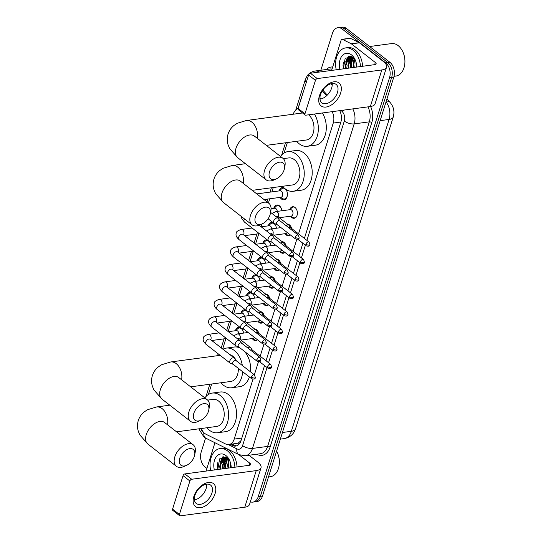<?xml version="1.0" encoding="UTF-8"?>
<svg xmlns="http://www.w3.org/2000/svg" width="543" height="543" viewBox="0 0 543 543"><rect width="100%" height="100%" fill="white"/><g stroke="black" fill="none" stroke-linecap="round" stroke-linejoin="round"><path stroke-width="0.81" d="M254.748 329.065A5.824 3.944 82.4 0 1 256.663 329.811A5.824 3.944 82.4 0 1 258.801 333.375M257.504 339.803A5.824 3.944 82.4 0 1 255.855 340.631A5.824 3.944 82.4 0 1 253.5 339.904A5.824 3.944 82.4 0 1 252.285 338.54M260.226 311.587A5.824 3.944 82.4 0 1 262.14 312.334A5.824 3.944 82.4 0 1 264.278 315.897M262.982 322.325A5.824 3.944 82.4 0 1 261.332 323.153A5.824 3.944 82.4 0 1 258.977 322.433A5.824 3.944 82.4 0 1 257.762 321.062M265.703 294.109A5.824 3.944 82.4 0 1 267.618 294.856A5.824 3.944 82.4 0 1 269.756 298.419M268.459 304.847A5.824 3.944 82.4 0 1 266.81 305.675A5.824 3.944 82.4 0 1 264.455 304.956A5.824 3.944 82.4 0 1 263.24 303.585M271.181 276.631A5.824 3.944 82.4 0 1 273.095 277.378A5.824 3.944 82.4 0 1 275.233 280.941M273.937 287.369A5.824 3.944 82.4 0 1 272.287 288.197A5.824 3.944 82.4 0 1 269.932 287.478A5.824 3.944 82.4 0 1 268.717 286.107M276.659 259.154A5.824 3.944 82.4 0 1 278.573 259.9A5.824 3.944 82.4 0 1 280.711 263.464M279.414 269.891A5.824 3.944 82.4 0 1 277.758 270.719A5.824 3.944 82.4 0 1 275.41 270A5.824 3.944 82.4 0 1 274.195 268.629M282.136 241.676A5.824 3.944 82.4 0 1 284.05 242.422A5.824 3.944 82.4 0 1 286.188 245.986M284.892 252.414A5.824 3.944 82.4 0 1 283.236 253.242A5.824 3.944 82.4 0 1 280.88 252.522A5.824 3.944 82.4 0 1 279.672 251.151M287.614 224.198A5.824 3.944 82.4 0 1 289.528 224.945A5.824 3.944 82.4 0 1 291.666 228.508M290.369 234.936A5.824 3.944 82.4 0 1 288.713 235.764A5.824 3.944 82.4 0 1 286.358 235.044A5.824 3.944 82.4 0 1 285.15 233.673M289.752 209.707A5.824 3.944 82.4 0 1 292.643 206.747A5.824 3.944 82.4 0 1 294.998 207.467A5.824 3.944 82.4 0 1 297.381 213.732A5.824 3.944 82.4 0 1 294.191 218.286A5.824 3.944 82.4 0 1 291.835 217.567A5.824 3.944 82.4 0 1 290.627 216.195M241.255 328.291A6.197 4.195 82.4 0 1 243.542 333.103M246.732 310.813A6.197 4.195 82.4 0 1 249.02 315.626M252.21 293.335A6.197 4.195 82.4 0 1 254.497 298.148M257.687 275.858A6.197 4.195 82.4 0 1 259.975 280.67M263.158 258.38A6.197 4.195 82.4 0 1 265.452 263.192M268.636 240.902A6.197 4.195 82.4 0 1 270.93 245.714M274.113 223.424A6.197 4.195 82.4 0 1 276.407 228.236M273.747 208.376A6.197 4.195 82.4 0 1 276.882 205.01A6.197 4.195 82.4 0 1 279.387 205.783A6.197 4.195 82.4 0 1 281.885 210.759M285.869 189.337A6.197 4.195 82.4 0 1 287.295 195.792A6.197 4.195 82.4 0 1 284.009 199.81A6.197 4.195 82.4 0 1 281.505 199.043A6.197 4.195 82.4 0 1 280.093 197.394M201.27 428.508A10.921 7.392 -97.6 0 0 205.96 434.217L225.623 443.998A10.921 7.392 -97.6 0 0 228.807 444.574L238.18 443.163L240.99 440.597M303.143 92.432A10.921 7.392 -97.6 0 0 302.668 93.701L298.175 108.023M321.13 98.941L319.922 97.604M298.528 233.857L333.246 123.057A10.921 7.392 -97.6 0 0 332.126 111.668M228.807 444.574A10.921 7.392 -97.6 0 0 234.209 439.09L252.97 379.218M254.348 374.833L258.448 361.74M260.185 356.194L263.925 344.262M265.663 338.717L269.403 326.784M271.14 321.246L274.88 309.306M276.618 303.768L280.358 291.829M282.095 286.29L285.835 274.358M287.573 268.812L291.313 256.88M293.05 251.334L296.79 239.402M287.356 142.544L284.077 153.011M273.258 187.532L271.894 191.883M269.735 198.779L268.418 202.973M261.814 224.049L261 226.655M258.78 233.734L255.522 244.133M253.303 251.212L250.045 261.611M247.825 268.69L244.567 279.088M242.348 286.168L239.09 296.566M236.87 303.646L233.612 314.044M231.393 321.123L228.135 331.522M225.915 338.601L222.657 349M211.689 384.01L208.41 394.476M279.224 190.898A6.197 4.195 82.4 0 1 282.36 187.532A6.197 4.195 82.4 0 1 283.908 187.742M268.269 225.854A6.197 4.195 82.4 0 1 271.405 222.487A6.197 4.195 82.4 0 1 273.638 223.064M262.792 243.332A6.197 4.195 82.4 0 1 265.927 239.965A6.197 4.195 82.4 0 1 268.161 240.542M257.314 260.81A6.197 4.195 82.4 0 1 260.457 257.443A6.197 4.195 82.4 0 1 262.683 258.02M251.837 278.287A6.197 4.195 82.4 0 1 254.979 274.921A6.197 4.195 82.4 0 1 257.206 275.498M246.359 295.765A6.197 4.195 82.4 0 1 249.502 292.399A6.197 4.195 82.4 0 1 251.728 292.976M240.882 313.243A6.197 4.195 82.4 0 1 244.024 309.877A6.197 4.195 82.4 0 1 246.257 310.447M235.404 330.721A6.197 4.195 82.4 0 1 238.547 327.354A6.197 4.195 82.4 0 1 240.78 327.924M320.838 70.244L332.452 33.204A10.921 7.392 82.4 0 1 337.855 27.72A10.921 7.392 82.4 0 1 342.266 29.078L385.666 62.879A10.921 7.392 82.4 0 1 389.548 77.676L258.258 496.635L260.382 496.35A10.921 7.392 82.4 0 1 254.979 501.834A10.921 7.392 82.4 0 0 260.382 496.35L391.673 77.391L260.382 496.35L262.507 496.064A10.921 7.392 82.4 0 1 257.104 501.549L252.855 502.119A10.921 7.392 82.4 0 1 250.343 501.834M385.666 62.879L387.79 62.594A10.921 7.392 82.4 0 1 391.673 77.391A10.921 7.392 82.4 0 0 387.79 62.594L344.391 28.793L387.79 62.594L389.915 62.309A10.921 7.392 82.4 0 1 393.797 77.106L262.507 496.064M337.855 27.72L339.972 27.435A10.921 7.392 82.4 0 1 344.391 28.793A10.921 7.392 82.4 0 0 339.972 27.435L342.097 27.15A10.921 7.392 82.4 0 1 346.515 28.508L389.915 62.309M222.657 462.432A14.559 9.855 82.4 0 1 223.478 458.007A14.559 9.855 82.4 0 0 222.657 462.432M223.628 457.573A14.559 9.855 82.4 0 1 223.967 456.697A14.559 9.855 82.4 0 0 223.628 457.573M348.219 61.773A14.559 9.855 82.4 0 1 349.034 57.348A14.559 9.855 82.4 0 0 348.219 61.773M349.183 56.913A14.559 9.855 82.4 0 1 349.522 56.038A14.559 9.855 82.4 0 0 349.183 56.913M206.903 468.412L205.044 466.96A10.921 7.392 82.4 0 1 201.154 452.163L205.573 438.058M258.258 496.635A10.921 7.392 82.4 0 1 252.855 502.119M326.642 95.697L322.277 90.864M304.392 238.425L340.848 122.114A10.921 7.392 -97.6 0 0 339.687 110.65M230.191 444.384L232.452 445.511A10.921 7.392 -97.6 0 0 235.635 446.088A10.921 7.392 -97.6 0 0 241.038 440.604L264.543 365.588M266.056 360.769L270.02 348.111M271.534 343.291L275.498 330.633M277.011 325.814L280.975 313.155M282.482 308.336L286.453 295.677M287.96 290.858L291.93 278.199M293.437 273.38L297.408 260.721M298.915 255.902L302.885 243.244M236.68 445.83A10.921 7.392 82.4 0 1 234.576 445.226L232.316 444.099M319.406 95.839A14.559 8.817 -52.1 0 1 333.979 81.796A14.559 8.817 -52.1 0 1 340.644 92.996A14.559 8.817 -52.1 0 1 326.071 107.039A14.559 8.817 -52.1 0 1 319.406 95.839M337.468 92.459A11.647 7.059 127.9 0 0 336.124 84.409A11.647 7.059 127.9 0 0 327.592 85.332A11.647 7.059 127.9 0 0 320.472 94.733A11.647 7.059 127.9 0 0 321.816 102.783A11.647 7.059 127.9 0 0 330.348 101.86A11.647 7.059 127.9 0 0 337.468 92.459M332.18 83.493A11.647 7.059 -52.1 0 1 331.664 87.946A11.647 7.059 -52.1 0 1 319.963 99.179M331.739 70.4A1.819 1.229 -97.6 0 1 331.841 69.735L341.085 40.236A1.819 1.229 -97.6 0 1 341.988 39.32L349.95 38.254A1.819 1.229 82.4 0 1 350.479 38.349L359.195 42.68A1.819 1.229 82.4 0 1 359.398 42.809L383.283 61.413A14.559 6.082 -162.6 0 1 386.555 67.189A14.559 6.082 -162.6 0 1 381.797 69.952L317.275 78.592A1.819 1.1 127.9 0 0 315.456 80.35L308.6 75.015A1.819 1.1 -52.1 0 1 310.426 73.257L374.948 64.617A3.638 1.52 17.4 0 0 376.136 63.925A3.638 1.52 17.4 0 0 375.315 62.479L351.436 43.881A1.819 1.229 -97.6 0 0 351.226 43.745L342.518 39.415A1.819 1.229 -97.6 0 0 341.988 39.32M386.555 67.189L375.084 103.788A14.559 6.082 -162.6 0 1 370.326 106.55L305.811 115.191A1.819 1.1 127.9 0 1 305.186 115.048A1.819 1.1 127.9 0 1 304.976 113.792L315.456 80.35M305.186 115.048L298.331 109.713A1.819 1.1 -52.1 0 1 298.127 108.457L308.6 75.015M369.647 46.522L391.537 43.589A16.378 11.084 82.4 0 1 398.162 45.626A16.378 11.084 82.4 0 1 402.96 52.094A16.378 11.084 82.4 0 1 404.671 64.848A16.378 11.084 82.4 0 1 395.888 76.054L394.021 76.305M351.355 59.479A16.378 11.084 82.4 0 1 351.857 56.866M350.513 64.217A17.471 11.824 82.4 0 1 350.608 59.282M336.232 69.803A18.197 12.319 82.4 0 1 345.626 47.906A18.197 12.319 82.4 0 1 352.984 50.166A18.197 12.319 82.4 0 1 360.457 66.558M345.626 47.906L347.751 47.621A18.197 12.319 82.4 0 1 355.108 49.881A18.197 12.319 82.4 0 1 362.581 66.273M355.529 60.64L353.004 57.422L345.185 58.196L343.332 68.852M339.932 69.307A12.74 8.62 82.4 0 1 341.995 55.949A12.74 8.62 82.4 0 1 351.504 54.897A12.74 8.62 82.4 0 1 355.237 59.927A12.74 8.62 82.4 0 1 356.751 67.054M350.859 57.219A14.559 9.855 82.4 0 1 351.151 56.363L348.789 57.551L345.877 65.493L346.305 68.452M351.145 56.357L348.124 57.639L345.212 65.588L345.647 68.54M352.02 56.757L351.443 57.191L348.531 65.14L348.959 68.099M351.742 56.615L350.785 57.28L347.866 65.228L348.301 68.187M353.296 57.667L351.185 64.787L351.62 67.739M352.957 57.388L350.52 64.875L350.954 67.827M354.749 59.323L353.839 64.427L354.274 67.386M354.369 58.807L353.181 64.515L353.608 67.475M356.5 64.223L356.717 66.076M355.957 61.868L356.262 67.115M402.96 52.094L403.082 52.366A15.652 10.595 82.4 0 1 404.711 64.556L404.671 64.848M354.199 58.596L353.547 60.986M352.468 57.035L350.893 61.339M350.364 56.587L348.239 61.692M348.416 56.133L345.586 62.051M352.685 57.185L351.912 58.807M350.764 56.452L349.258 59.167M348.755 56.072L346.604 59.52M343.319 62.058L343.047 65.717L343.475 68.832M269.518 171.826A10.005 6.061 127.9 0 0 276.482 178.796A10.005 6.061 127.9 0 0 284.125 169.864A10.005 6.061 127.9 0 0 284.451 168.568A10.005 6.061 127.9 0 0 278.98 162.269A10.005 6.061 127.9 0 0 269.518 171.826M276.482 178.796L274.072 179.909A13.65 8.267 -52.1 0 1 266.151 179.835A13.65 8.267 -52.1 0 1 264.577 170.4A13.65 8.267 -52.1 0 1 272.925 159.384A13.65 8.267 -52.1 0 1 282.923 158.298A13.65 8.267 -52.1 0 1 284.939 165.961L284.451 168.568M314.411 114.037A20.016 13.548 82.4 0 1 317.743 134.284A20.016 13.548 82.4 0 1 307.318 146.298A20.016 13.548 82.4 0 1 299.22 143.807A20.016 13.548 82.4 0 1 296.648 141.302M293.023 114.247A20.016 13.548 82.4 0 1 298.277 107.955M266.314 145.361L306.469 139.985A13.65 9.238 -97.6 0 0 313.922 129.492A13.65 9.238 -97.6 0 0 308.6 114.817M322.372 112.971A20.016 13.548 82.4 0 1 325.705 133.211A20.016 13.548 82.4 0 1 315.279 145.232L307.318 146.298M255.42 216.806A10.005 6.061 127.9 0 0 262.378 223.784A10.005 6.061 127.9 0 0 270.027 214.852A10.005 6.061 127.9 0 0 270.353 213.555A10.005 6.061 127.9 0 0 264.882 207.256A10.005 6.061 127.9 0 0 255.42 216.806M262.378 223.784L259.975 224.897A13.65 8.267 -52.1 0 1 252.054 224.822A13.65 8.267 -52.1 0 1 250.479 215.388A13.65 8.267 -52.1 0 1 258.828 204.372A13.65 8.267 -52.1 0 1 268.826 203.286A13.65 8.267 -52.1 0 1 270.842 210.949L270.353 213.555M252.217 190.349L292.372 184.973A13.65 9.238 -97.6 0 0 299.845 174.296A13.65 9.238 -97.6 0 0 294.272 159.615A13.65 9.238 -97.6 0 0 288.747 157.918L283.324 158.644M280.527 156.438A20.016 13.548 82.4 0 1 287.905 151.606A20.016 13.548 82.4 0 1 295.996 154.097A20.016 13.548 82.4 0 1 304.175 175.627A20.016 13.548 82.4 0 1 293.22 191.285A20.016 13.548 82.4 0 1 285.123 188.794A20.016 13.548 82.4 0 1 282.55 186.29M287.905 151.606L295.867 150.54A20.016 13.548 82.4 0 1 303.965 153.024A20.016 13.548 82.4 0 1 312.137 174.561A20.016 13.548 82.4 0 1 301.182 190.22L293.22 191.285M193.844 413.291A10.005 6.061 127.9 0 0 200.808 420.268A10.005 6.061 127.9 0 0 208.451 411.336A10.005 6.061 127.9 0 0 208.777 410.033A10.005 6.061 127.9 0 0 203.306 403.734A10.005 6.061 127.9 0 0 193.844 413.291M200.808 420.268L198.399 421.382A13.65 8.267 -52.1 0 1 190.478 421.3A13.65 8.267 -52.1 0 1 188.91 411.865A13.65 8.267 -52.1 0 1 197.252 400.849A13.65 8.267 -52.1 0 1 207.25 399.763A13.65 8.267 -52.1 0 1 209.265 407.426L208.777 410.033M236.409 360.857A13.65 9.238 -97.6 0 0 232.696 356.093A13.65 9.238 -97.6 0 0 229.865 354.613M242.626 371.704A20.016 13.548 82.4 0 1 231.644 387.763A20.016 13.548 82.4 0 1 223.553 385.279A20.016 13.548 82.4 0 1 220.974 382.767M217.356 355.713A20.016 13.548 82.4 0 1 218.306 353.914M222.949 349.224A20.016 13.548 82.4 0 1 226.329 348.09A20.016 13.548 82.4 0 1 234.427 350.574A20.016 13.548 82.4 0 1 242.321 365.466M226.329 348.09L234.298 347.018A20.016 13.548 82.4 0 1 240.352 348.185M190.641 386.833L230.802 381.451A13.65 9.238 -97.6 0 0 238.296 368.33M244.296 351.26A20.016 13.548 82.4 0 1 250.493 371.833M249.407 376.985A20.016 13.548 82.4 0 1 239.612 386.697L231.644 387.763M179.747 458.278A10.005 6.061 127.9 0 0 186.711 465.256A10.005 6.061 127.9 0 0 194.353 456.324A10.005 6.061 127.9 0 0 194.679 455.02A10.005 6.061 127.9 0 0 189.208 448.722A10.005 6.061 127.9 0 0 179.747 458.278M186.711 465.256L184.301 466.369A13.65 8.267 -52.1 0 1 176.38 466.288A13.65 8.267 -52.1 0 1 174.812 456.853A13.65 8.267 -52.1 0 1 183.154 445.837A13.65 8.267 -52.1 0 1 193.152 444.751A13.65 8.267 -52.1 0 1 195.168 452.414L194.679 455.02M176.543 431.821L216.705 426.438A13.65 9.238 -97.6 0 0 224.171 415.762A13.65 9.238 -97.6 0 0 218.598 401.08A13.65 9.238 -97.6 0 0 213.08 399.39L207.65 400.116M204.86 397.904A20.016 13.548 82.4 0 1 212.232 393.078A20.016 13.548 82.4 0 1 220.329 395.562A20.016 13.548 82.4 0 1 228.501 417.092A20.016 13.548 82.4 0 1 217.546 432.751A20.016 13.548 82.4 0 1 209.455 430.266A20.016 13.548 82.4 0 1 206.876 427.755M212.232 393.078L220.2 392.005A20.016 13.548 82.4 0 1 228.291 394.496A20.016 13.548 82.4 0 1 236.463 416.026A20.016 13.548 82.4 0 1 225.515 431.685L217.546 432.751M286.799 191.021A5.457 3.692 -97.6 0 0 285.197 188.869A5.457 3.692 -97.6 0 0 282.991 188.19A5.457 3.692 -97.6 0 0 281.389 189.025L279.557 190.858M264.02 199.546L280.962 197.279A3.278 2.22 -97.6 0 0 282.754 194.713A3.278 2.22 -97.6 0 0 281.417 191.19A3.278 2.22 -97.6 0 0 280.093 190.783L256.778 193.905M279.883 220.777L278.308 218.469A3.278 1.982 127.9 0 0 278.05 218.191A3.278 1.982 127.9 0 0 276.923 217.94A3.278 1.982 127.9 0 0 273.645 221.096A3.278 1.982 127.9 0 0 274.025 223.363A3.278 1.982 127.9 0 0 274.358 223.546L276.978 224.503M279.964 220.892A2.369 1.432 127.9 0 0 279.774 220.689A2.369 1.432 127.9 0 0 278.959 220.506A2.369 1.432 127.9 0 0 276.597 222.786A2.369 1.432 127.9 0 0 276.869 224.422L295.46 238.906C297.869 239.585 299.112 239.198 299.173 237.746A2.369 0.991 17.4 0 1 298.399 238.194A2.369 0.991 -162.6 0 1 295.188 237.271A2.369 1.432 127.9 0 0 295.46 238.906M280.432 197.347L282.672 198.629A5.457 3.692 -97.6 0 0 284.437 199.009A5.457 3.692 -97.6 0 0 287.369 195.283M281.322 208.498A5.457 3.692 -97.6 0 0 279.72 206.347A5.457 3.692 -97.6 0 0 277.514 205.668A5.457 3.692 -97.6 0 0 275.912 206.503L274.079 208.329M277.269 211.376A3.278 2.22 -97.6 0 0 275.939 208.668A3.278 2.22 -97.6 0 0 274.615 208.261L271.066 208.736M274.405 238.255L272.83 235.947A3.278 1.982 127.9 0 0 272.572 235.669A3.278 1.982 127.9 0 0 271.446 235.418A3.278 1.982 127.9 0 0 268.167 238.574A3.278 1.982 127.9 0 0 268.547 240.841A3.278 1.982 127.9 0 0 268.88 241.024L271.5 241.981M274.486 238.37A2.369 1.432 127.9 0 0 274.296 238.167A2.369 1.432 127.9 0 0 273.489 237.983A2.369 1.432 127.9 0 0 271.12 240.264A2.369 1.432 127.9 0 0 271.391 241.9L289.982 256.377C292.392 257.063 293.634 256.676 293.695 255.224A2.369 0.991 17.4 0 1 292.921 255.672A2.369 0.991 -162.6 0 1 289.711 254.748A2.369 1.432 127.9 0 0 289.982 256.377M275.844 225.976A5.457 3.692 -97.6 0 0 274.242 223.825A5.457 3.692 -97.6 0 0 272.036 223.146A5.457 3.692 -97.6 0 0 270.434 223.981L268.609 225.807M271.792 228.854A3.278 2.22 -97.6 0 0 270.468 226.146A3.278 2.22 -97.6 0 0 269.138 225.739L261.19 226.804M268.928 255.733L267.353 253.425A3.278 1.982 127.9 0 0 267.095 253.147A3.278 1.982 127.9 0 0 265.968 252.895A3.278 1.982 127.9 0 0 262.69 256.052A3.278 1.982 127.9 0 0 263.07 258.319A3.278 1.982 127.9 0 0 263.403 258.502L266.022 259.459M269.009 255.848A2.369 1.432 127.9 0 0 268.819 255.644A2.369 1.432 127.9 0 0 268.011 255.461A2.369 1.432 127.9 0 0 265.642 257.742A2.369 1.432 127.9 0 0 265.914 259.378L284.505 273.855C286.914 274.541 288.157 274.154 288.218 272.701A2.369 0.991 17.4 0 1 287.444 273.149A2.369 0.991 -162.6 0 1 284.233 272.226A2.369 1.432 127.9 0 0 284.505 273.855M270.366 243.454A5.457 3.692 -97.6 0 0 268.765 241.302A5.457 3.692 -97.6 0 0 266.559 240.624A5.457 3.692 -97.6 0 0 264.957 241.459L263.131 243.284M266.314 246.332A3.278 2.22 -97.6 0 0 264.991 243.624A3.278 2.22 -97.6 0 0 263.66 243.216L255.712 244.282M263.45 273.204L261.875 270.903A3.278 1.982 127.9 0 0 261.617 270.624A3.278 1.982 127.9 0 0 260.497 270.373A3.278 1.982 127.9 0 0 257.212 273.529A3.278 1.982 127.9 0 0 257.592 275.796A3.278 1.982 127.9 0 0 257.925 275.98L260.545 276.937M263.531 273.326A2.369 1.432 127.9 0 0 263.341 273.122A2.369 1.432 127.9 0 0 262.534 272.939A2.369 1.432 127.9 0 0 260.165 275.22A2.369 1.432 127.9 0 0 260.436 276.855L279.027 291.333C281.437 292.019 282.679 291.632 282.74 290.179A2.369 0.991 17.4 0 1 281.966 290.627A2.369 0.991 -162.6 0 1 278.756 289.704A2.369 1.432 127.9 0 0 279.027 291.333M264.889 260.932A5.457 3.692 -97.6 0 0 263.287 258.78A5.457 3.692 -97.6 0 0 261.081 258.101A5.457 3.692 -97.6 0 0 259.479 258.936L257.654 260.762M260.837 263.81A3.278 2.22 -97.6 0 0 259.513 261.102A3.278 2.22 -97.6 0 0 258.183 260.694L250.235 261.76M257.973 290.681L256.405 288.381A3.278 1.982 127.9 0 0 256.14 288.102A3.278 1.982 127.9 0 0 255.02 287.851A3.278 1.982 127.9 0 0 251.735 291.007A3.278 1.982 127.9 0 0 252.115 293.274A3.278 1.982 127.9 0 0 252.447 293.458L255.067 294.415M258.054 290.804A2.369 1.432 127.9 0 0 257.864 290.6A2.369 1.432 127.9 0 0 257.056 290.417A2.369 1.432 127.9 0 0 254.687 292.697A2.369 1.432 127.9 0 0 254.959 294.333L273.55 308.811C275.959 309.496 277.201 309.11 277.263 307.657A2.369 0.991 17.4 0 1 276.489 308.105A2.369 0.991 -162.6 0 1 273.278 307.175A2.369 1.432 127.9 0 0 273.55 308.811M259.411 278.41A5.457 3.692 -97.6 0 0 257.81 276.258A5.457 3.692 -97.6 0 0 255.604 275.579A5.457 3.692 -97.6 0 0 254.002 276.414L252.176 278.24M255.359 281.288A3.278 2.22 -97.6 0 0 254.036 278.579A3.278 2.22 -97.6 0 0 252.712 278.172L244.757 279.238M252.495 308.159L250.927 305.858A3.278 1.982 127.9 0 0 250.662 305.58A3.278 1.982 127.9 0 0 249.542 305.322A3.278 1.982 127.9 0 0 246.257 308.485A3.278 1.982 127.9 0 0 246.637 310.745A3.278 1.982 127.9 0 0 246.97 310.935L249.59 311.892M252.576 308.281A2.369 1.432 127.9 0 0 252.386 308.078A2.369 1.432 127.9 0 0 251.579 307.895A2.369 1.432 127.9 0 0 249.21 310.175A2.369 1.432 127.9 0 0 249.481 311.811L268.072 326.289C270.489 326.974 271.724 326.587 271.785 325.135A2.369 0.991 17.4 0 1 271.011 325.583A2.369 0.991 -162.6 0 1 267.801 324.653A2.369 1.432 127.9 0 0 268.072 326.289M253.934 295.887A5.457 3.692 -97.6 0 0 252.339 293.736A5.457 3.692 -97.6 0 0 250.126 293.057A5.457 3.692 -97.6 0 0 248.524 293.885L246.698 295.718M249.882 298.765A3.278 2.22 -97.6 0 0 248.558 296.057A3.278 2.22 -97.6 0 0 247.235 295.65L239.28 296.716M247.017 325.637L245.45 323.336A3.278 1.982 127.9 0 0 245.185 323.058A3.278 1.982 127.9 0 0 244.065 322.8A3.278 1.982 127.9 0 0 240.787 325.963A3.278 1.982 127.9 0 0 241.16 328.223A3.278 1.982 127.9 0 0 241.492 328.413L244.112 329.37M247.099 325.759A2.369 1.432 127.9 0 0 246.909 325.556A2.369 1.432 127.9 0 0 246.101 325.372A2.369 1.432 127.9 0 0 243.732 327.653A2.369 1.432 127.9 0 0 244.004 329.289L262.595 343.767C265.011 344.452 266.246 344.065 266.308 342.613A2.369 0.991 17.4 0 1 265.534 343.061A2.369 0.991 -162.6 0 1 262.323 342.131A2.369 1.432 127.9 0 0 262.595 343.767M248.456 313.365A5.457 3.692 -97.6 0 0 246.861 311.214A5.457 3.692 -97.6 0 0 244.649 310.535A5.457 3.692 -97.6 0 0 243.047 311.363L241.221 313.196M244.404 316.243A3.278 2.22 -97.6 0 0 243.081 313.535A3.278 2.22 -97.6 0 0 241.757 313.128L233.802 314.193M241.54 343.115L239.972 340.814A3.278 1.982 127.9 0 0 239.707 340.536A3.278 1.982 127.9 0 0 238.587 340.278A3.278 1.982 127.9 0 0 235.309 343.441A3.278 1.982 127.9 0 0 235.682 345.701A3.278 1.982 127.9 0 0 236.015 345.891L238.635 346.848M241.621 343.237A2.369 1.432 127.9 0 0 241.431 343.033A2.369 1.432 127.9 0 0 240.624 342.85A2.369 1.432 127.9 0 0 238.255 345.131A2.369 1.432 127.9 0 0 238.526 346.767L257.117 361.244C259.534 361.93 260.769 361.543 260.83 360.09A2.369 0.991 17.4 0 1 260.056 360.538A2.369 0.991 -162.6 0 1 256.846 359.609A2.369 1.432 127.9 0 0 257.117 361.244M242.979 330.843A5.457 3.692 -97.6 0 0 241.384 328.691A5.457 3.692 -97.6 0 0 239.171 328.013A5.457 3.692 -97.6 0 0 237.569 328.841L235.743 330.673M238.927 333.721A3.278 2.22 -97.6 0 0 237.603 331.013A3.278 2.22 -97.6 0 0 236.28 330.606L228.325 331.671M236.062 360.593L234.495 358.292A3.278 1.982 127.9 0 0 234.23 358.013A3.278 1.982 127.9 0 0 233.11 357.756A3.278 1.982 127.9 0 0 229.832 360.919A3.278 1.982 127.9 0 0 230.205 363.179A3.278 1.982 127.9 0 0 230.544 363.369L233.157 364.326M236.144 360.715A2.369 1.432 127.9 0 0 235.954 360.511A2.369 1.432 127.9 0 0 235.146 360.328A2.369 1.432 127.9 0 0 232.777 362.609A2.369 1.432 127.9 0 0 233.049 364.244L251.64 378.722C254.056 379.408 255.291 379.021 255.353 377.561A2.369 0.991 17.4 0 1 254.579 378.016A2.369 0.991 -162.6 0 1 251.368 377.086A2.369 1.432 127.9 0 0 251.64 378.722M294.761 207.297A5.457 3.692 -97.6 0 0 293.227 207.032A5.457 3.692 -97.6 0 0 291.625 207.867L289.792 209.7M279.285 217.716L291.197 216.121A3.278 2.22 -97.6 0 0 292.989 213.555A3.278 2.22 -97.6 0 0 291.652 210.032A3.278 2.22 -97.6 0 0 290.329 209.625L275.993 211.546A3.278 2.22 -97.6 0 1 277.317 211.953A3.278 2.22 -97.6 0 1 278.532 216.216A3.278 2.22 -97.6 0 1 278.267 216.922M290.634 227.707L289.059 225.406A3.278 1.982 127.9 0 0 288.795 225.128A3.278 1.982 127.9 0 0 287.675 224.87A3.278 1.982 127.9 0 0 286.086 225.61M290.709 227.822A2.369 1.432 127.9 0 0 290.525 227.619A2.369 1.432 127.9 0 0 289.711 227.436A2.369 1.432 127.9 0 0 288.856 227.768M290.661 216.189L292.908 217.478A5.457 3.692 -97.6 0 0 294.673 217.858A5.457 3.692 -97.6 0 0 296.091 217.2M289.283 224.775A5.457 3.692 -97.6 0 0 287.987 224.49M285.156 245.185L283.582 242.884A3.278 1.982 127.9 0 0 283.324 242.606A3.278 1.982 127.9 0 0 282.197 242.348A3.278 1.982 127.9 0 0 280.609 243.088M285.231 245.3A2.369 1.432 127.9 0 0 285.048 245.097A2.369 1.432 127.9 0 0 284.233 244.913A2.369 1.432 127.9 0 0 283.378 245.246M285.19 233.666L287.43 234.956A5.457 3.692 -97.6 0 0 289.195 235.336A5.457 3.692 -97.6 0 0 290.322 234.902M273.808 235.194L285.72 233.599A3.278 2.22 -97.6 0 0 287.152 232.431M283.806 242.253A5.457 3.692 -97.6 0 0 282.509 241.968L283.1 241.879M279.679 262.663L278.104 260.362A3.278 1.982 127.9 0 0 277.846 260.077A3.278 1.982 127.9 0 0 276.72 259.825A3.278 1.982 127.9 0 0 275.138 260.565M279.76 262.778A2.369 1.432 127.9 0 0 279.57 262.574A2.369 1.432 127.9 0 0 278.756 262.391A2.369 1.432 127.9 0 0 277.907 262.724M279.713 251.144L281.953 252.434A5.457 3.692 -97.6 0 0 283.724 252.814A5.457 3.692 -97.6 0 0 284.844 252.38M268.33 252.671L280.242 251.076A3.278 2.22 -97.6 0 0 281.674 249.909M278.328 259.73A5.457 3.692 -97.6 0 0 277.032 259.445L277.622 259.357M274.201 280.14L272.627 277.84A3.278 1.982 127.9 0 0 272.369 277.554A3.278 1.982 127.9 0 0 271.242 277.303A3.278 1.982 127.9 0 0 269.661 278.043M274.283 280.256A2.369 1.432 127.9 0 0 274.093 280.052A2.369 1.432 127.9 0 0 273.278 279.869A2.369 1.432 127.9 0 0 272.43 280.202M274.235 268.622L276.482 269.912A5.457 3.692 -97.6 0 0 278.247 270.292A5.457 3.692 -97.6 0 0 279.367 269.857M262.853 270.149L274.765 268.554A3.278 2.22 -97.6 0 0 276.197 267.387M272.851 277.208A5.457 3.692 -97.6 0 0 271.554 276.923M268.724 297.618L267.149 295.317A3.278 1.982 127.9 0 0 266.891 295.032A3.278 1.982 127.9 0 0 265.765 294.781A3.278 1.982 127.9 0 0 264.183 295.521M268.805 297.734A2.369 1.432 127.9 0 0 268.615 297.53A2.369 1.432 127.9 0 0 267.801 297.347A2.369 1.432 127.9 0 0 266.952 297.673M268.758 286.1L271.005 287.39A5.457 3.692 -97.6 0 0 272.769 287.77A5.457 3.692 -97.6 0 0 273.889 287.335M257.375 287.627L269.294 286.032A3.278 2.22 -97.6 0 0 270.719 284.865M267.373 294.686A5.457 3.692 -97.6 0 0 266.077 294.401L266.667 294.313M263.246 315.096L261.672 312.795A3.278 1.982 127.9 0 0 261.414 312.51A3.278 1.982 127.9 0 0 260.287 312.259A3.278 1.982 127.9 0 0 258.706 312.999M263.328 315.211A2.369 1.432 127.9 0 0 263.138 315.008A2.369 1.432 127.9 0 0 262.323 314.825A2.369 1.432 127.9 0 0 261.475 315.15M263.28 303.578L265.527 304.867A5.457 3.692 -97.6 0 0 267.292 305.247A5.457 3.692 -97.6 0 0 268.412 304.813M251.898 305.105L263.817 303.51A3.278 2.22 -97.6 0 0 265.242 302.342M261.896 312.164A5.457 3.692 -97.6 0 0 260.599 311.879M257.769 332.574L256.194 330.273A3.278 1.982 127.9 0 0 255.936 329.988A3.278 1.982 127.9 0 0 254.81 329.737A3.278 1.982 127.9 0 0 253.228 330.477M257.85 332.689A2.369 1.432 127.9 0 0 257.66 332.486A2.369 1.432 127.9 0 0 256.846 332.302A2.369 1.432 127.9 0 0 255.997 332.628M257.803 321.056L260.049 322.338A5.457 3.692 -97.6 0 0 261.814 322.718A5.457 3.692 -97.6 0 0 262.934 322.291M246.42 322.583L258.339 320.988A3.278 2.22 -97.6 0 0 259.764 319.82M256.418 329.642A5.457 3.692 -97.6 0 0 255.122 329.357L255.712 329.268M252.291 350.052L250.717 347.744A3.278 1.982 127.9 0 0 250.459 347.466A3.278 1.982 127.9 0 0 249.332 347.215A3.278 1.982 127.9 0 0 247.751 347.954M252.373 350.167A2.369 1.432 127.9 0 0 252.183 349.964A2.369 1.432 127.9 0 0 251.375 349.78A2.369 1.432 127.9 0 0 250.52 350.106M252.325 338.533L254.572 339.816A5.457 3.692 -97.6 0 0 256.337 340.196A5.457 3.692 -97.6 0 0 257.457 339.769M240.943 340.061L252.862 338.459A3.278 2.22 -97.6 0 0 254.287 337.298M193.844 496.499A14.559 8.817 -52.1 0 1 208.417 482.455A14.559 8.817 -52.1 0 1 215.082 493.655A14.559 8.817 -52.1 0 1 200.51 507.698A14.559 8.817 -52.1 0 1 193.844 496.499M211.906 493.119A11.647 7.059 127.9 0 0 210.569 485.069A11.647 7.059 127.9 0 0 202.037 485.992A11.647 7.059 127.9 0 0 194.91 495.392A11.647 7.059 127.9 0 0 196.254 503.442A11.647 7.059 127.9 0 0 204.786 502.519A11.647 7.059 127.9 0 0 211.906 493.119M206.618 484.152A11.647 7.059 -52.1 0 1 206.109 488.598A11.647 7.059 -52.1 0 1 194.401 499.838M206.177 471.059A1.819 1.229 -97.6 0 1 206.279 470.394L214.947 442.728M248.965 455.251L257.721 462.073A14.559 6.082 -162.6 0 1 260.993 467.849A14.559 6.082 -162.6 0 1 256.242 470.611L191.72 479.252A1.819 1.1 127.9 0 0 189.894 481.01L183.045 475.675A1.819 1.1 -52.1 0 1 184.864 473.917L249.386 465.276A3.638 1.52 17.4 0 0 250.574 464.584A3.638 1.52 17.4 0 0 249.76 463.138L238.757 454.572M260.993 467.849L249.522 504.447A14.559 6.082 -162.6 0 1 244.771 507.21L180.249 515.85A1.819 1.1 127.9 0 1 179.624 515.707A1.819 1.1 127.9 0 1 179.414 514.452L189.894 481.01M179.624 515.707L172.776 510.372A1.819 1.1 -52.1 0 1 172.565 509.117L183.045 475.675M225.8 460.138A16.378 11.084 82.4 0 1 226.302 457.525M224.958 464.876A17.471 11.824 82.4 0 1 225.053 459.941M210.67 470.462A18.197 12.319 82.4 0 1 220.071 448.566A18.197 12.319 82.4 0 1 227.429 450.826A18.197 12.319 82.4 0 1 234.895 467.218M220.071 448.566L222.196 448.28A18.197 12.319 82.4 0 1 229.553 450.541A18.197 12.319 82.4 0 1 237.019 466.932M229.974 461.299L227.449 458.082L219.623 458.855L217.777 469.512M214.376 469.966A12.74 8.62 82.4 0 1 216.433 456.609A12.74 8.62 82.4 0 1 225.942 455.557A12.74 8.62 82.4 0 1 229.675 460.586A12.74 8.62 82.4 0 1 231.196 467.713M225.345 456.935L223.234 458.211L220.315 466.152L220.75 469.111M225.562 457.009L222.569 458.299L219.65 466.24L220.085 469.2M226.458 457.416L225.888 457.851L222.969 465.799L223.404 468.752M226.18 457.267L225.223 457.939L222.311 465.887L222.739 468.847M227.741 458.326L225.63 465.446L226.058 468.399M227.402 458.048L224.965 465.534L225.393 468.487M229.187 459.982L228.284 465.086L228.712 468.046M228.813 459.466L227.619 465.175L228.053 468.134M230.945 464.883L231.155 466.736M230.395 462.527L230.707 467.774M276.591 451.118A16.378 11.084 82.4 0 1 277.398 452.753A16.378 11.084 82.4 0 1 279.109 465.507A16.378 11.084 82.4 0 1 270.326 476.713L268.493 476.958M277.398 452.753L277.521 453.025A15.652 10.595 82.4 0 1 279.156 465.215L279.109 465.507M228.637 459.256L227.992 461.645M226.913 457.695L225.331 461.998M224.802 457.247L222.678 462.351M222.854 456.792L220.024 462.711M227.13 457.844L226.35 459.466M225.209 457.111L223.696 459.826M223.2 456.731L221.042 460.179M217.757 462.717L217.485 466.376L217.919 469.491M238.343 444.873A10.921 7.31 -63.6 0 1 238.18 443.163M340.868 122.032L333.246 123.057M241.832 438.065L234.209 439.09M295.507 428.889A12.74 5.321 -162.6 0 1 291.353 431.305L389.08 119.453A12.74 5.321 17.4 0 0 393.241 117.037L295.507 428.889C293.682 434.271 289.894 437.515 284.145 438.615A14.559 9.855 -97.6 0 0 291.353 431.305L282.428 432.5M386.29 101.073A12.74 6.679 -42.1 0 1 390.078 102.403C393.709 106.774 394.761 111.654 393.241 117.037M380.154 120.655L389.08 119.453A14.559 9.855 -97.6 0 0 386.039 101.88M346.515 28.508L342.266 29.078M393.797 77.106L389.548 77.676M306.361 82.169A7.276 3.041 17.4 0 1 305.261 79.74L307.162 75.85C307.44 75.457 309.32 72.199 314.845 71.052A14.559 9.855 82.4 0 1 319.515 72.043M200.774 428.576A7.276 4.928 -97.6 0 0 203.109 431.956A7.276 4.928 -97.6 0 0 203.408 432.167M198.758 428.841L203.951 436.986L206.001 438.282A7.276 4.873 -63.6 0 1 203.896 432.703M326.275 69.518A16.378 11.084 82.4 0 1 332.696 66.999M332.051 69.063A14.559 9.855 -97.6 0 0 329.981 69.022L314.845 71.052M370.611 106.509A16.378 11.084 82.4 0 1 371.785 122.569L270.081 447.12A16.378 11.084 82.4 0 1 257.206 454.484L256.676 454.219M352.794 108.899A14.559 9.855 82.4 0 1 354.185 123.885L369.321 121.856A14.559 9.855 -97.6 0 0 367.93 106.869M330.836 83.778L332.201 85.292M306.904 240.379L344.31 121.041A7.276 3.041 17.4 0 0 354.185 123.885L252.475 448.437L267.611 446.407L369.321 121.856A1.819 0.76 -162.6 0 1 371.785 122.569M228.338 444.615L236.877 448.857A7.276 4.928 -97.6 0 0 242.599 445.586A7.276 3.041 17.4 0 0 252.475 448.437A14.559 9.855 82.4 0 1 245.273 455.747L260.409 453.717A14.559 9.855 -97.6 0 0 267.611 446.407A1.819 0.76 -162.6 0 1 270.081 447.12M344.31 121.041A7.276 4.928 -97.6 0 0 342.477 111.885L341.18 110.453M327.286 95.073L322.786 90.09M242.599 445.586L267.054 367.543M268.568 362.724L272.532 350.065M274.045 345.246L278.009 332.587M279.523 327.768L283.487 315.11M285 310.291L288.964 297.632M290.478 292.813L294.442 280.154M295.955 275.335L299.919 262.683M301.426 257.857L305.397 245.205M257.206 454.484A1.819 1.215 116.4 0 0 257.239 454.145M206.001 438.282L238.947 454.667A7.276 4.873 -63.6 0 1 236.877 448.857M342.477 111.885A7.276 3.815 -42.1 0 1 343.576 110.134M234.576 445.226L232.452 445.511M370.326 106.55L381.797 69.952M298.127 108.457L304.976 113.792M374.636 64.658L375.315 62.479M359.398 42.809L351.436 43.881M310.426 73.257L317.275 78.592M351.226 43.745L359.195 42.68M350.479 38.349L342.518 39.415M350.642 67.868A14.559 9.855 82.4 0 1 350.622 58.053M257.321 138.356A13.65 9.238 -97.6 0 0 251.918 122.189A13.65 9.238 -97.6 0 0 246.4 120.492L237.359 123.247L234.135 125.345C231.25 127.619 229.221 130.53 228.06 134.08C226.967 137.752 226.994 141.384 228.135 144.974L229.641 148.531L237.596 157.592L266.151 179.835M253.683 135.607L254.368 136.062A13.65 8.267 127.9 0 0 244.37 137.148A13.65 8.267 127.9 0 0 236.029 148.164A13.65 8.267 127.9 0 0 237.596 157.592M243.223 183.344A13.65 9.238 -97.6 0 0 237.82 167.176A13.65 9.238 -97.6 0 0 232.302 165.479L223.261 168.235L220.037 170.332C217.152 172.606 215.123 175.518 213.956 179.068C212.87 182.74 212.89 186.371 214.037 189.962L215.544 193.518L223.499 202.58L252.054 224.822M239.585 180.595L240.271 181.05A13.65 8.267 127.9 0 0 230.273 182.136A13.65 8.267 127.9 0 0 221.931 193.152A13.65 8.267 127.9 0 0 223.499 202.58M181.647 379.829A13.65 9.238 -97.6 0 0 176.244 363.654A13.65 9.238 -97.6 0 0 170.726 361.964L161.685 364.72L158.461 366.81C155.576 369.091 153.554 372.003 152.386 375.552C151.293 379.224 151.321 382.856 152.468 386.446L153.968 389.996L161.929 399.064L190.478 421.3M178.009 377.08L178.701 377.528A13.65 8.267 127.9 0 0 168.703 378.614A13.65 8.267 127.9 0 0 160.355 389.63A13.65 8.267 127.9 0 0 161.929 399.064M167.549 424.816A13.65 9.238 -97.6 0 0 162.147 408.641A13.65 9.238 -97.6 0 0 156.628 406.951L147.587 409.707L144.363 411.798C141.479 414.078 139.456 416.99 138.289 420.54C137.196 424.212 137.223 427.843 138.363 431.434L139.87 434.984L147.832 444.052L176.38 466.288M163.911 422.067L164.604 422.515A13.65 8.267 127.9 0 0 154.606 423.601A13.65 8.267 127.9 0 0 146.257 434.617A13.65 8.267 127.9 0 0 147.832 444.052M299.173 237.746L298.365 235.173A2.369 1.432 127.9 0 0 296.634 235.357A2.369 1.432 127.9 0 0 295.188 237.271M293.695 255.224L292.887 252.651A2.369 1.432 127.9 0 0 291.157 252.834A2.369 1.432 127.9 0 0 289.711 254.748M244.486 218.931A3.278 1.982 127.9 0 0 244.092 219.827A3.278 1.982 127.9 0 0 244.045 220.003A3.278 1.982 127.9 0 0 244.472 222.087L268.547 240.841M288.218 272.701L287.41 270.129A2.369 1.432 127.9 0 0 285.679 270.312A2.369 1.432 127.9 0 0 284.233 272.226M243.59 234.841A3.278 2.22 -97.6 0 0 243.855 234.135A3.278 2.22 -97.6 0 0 242.64 229.872A3.278 2.22 -97.6 0 0 241.316 229.465L252.088 228.019M242.558 234.176L243.02 234.4A3.278 1.982 127.9 0 0 240.624 234.657A3.278 1.982 127.9 0 0 238.615 237.305A3.278 1.982 127.9 0 0 238.567 237.481A3.278 1.982 127.9 0 0 238.995 239.565L263.07 258.319M282.74 290.179L281.932 287.607A2.369 1.432 127.9 0 0 280.202 287.79A2.369 1.432 127.9 0 0 278.756 289.704M238.112 252.319A3.278 2.22 -97.6 0 0 238.377 251.606A3.278 2.22 -97.6 0 0 237.162 247.35A3.278 2.22 -97.6 0 0 235.838 246.943L246.617 245.497M237.081 251.653L237.542 251.877A3.278 1.982 127.9 0 0 235.146 252.135A3.278 1.982 127.9 0 0 233.144 254.776A3.278 1.982 127.9 0 0 233.09 254.959A3.278 1.982 127.9 0 0 233.517 257.043L257.592 275.796M277.263 307.657L276.455 305.078A2.369 1.432 127.9 0 0 274.724 305.268A2.369 1.432 127.9 0 0 273.278 307.175M232.635 269.796A3.278 2.22 -97.6 0 0 232.899 269.084A3.278 2.22 -97.6 0 0 231.685 264.828A3.278 2.22 -97.6 0 0 230.361 264.421L241.14 262.975M231.603 269.131L232.065 269.355A3.278 1.982 127.9 0 0 229.669 269.613A3.278 1.982 127.9 0 0 227.666 272.253A3.278 1.982 127.9 0 0 227.612 272.437A3.278 1.982 127.9 0 0 228.04 274.52L252.115 293.274M271.785 325.135L270.977 322.556A2.369 1.432 127.9 0 0 269.247 322.746A2.369 1.432 127.9 0 0 267.801 324.653M227.157 287.274A3.278 2.22 -97.6 0 0 227.429 286.561A3.278 2.22 -97.6 0 0 226.207 282.306A3.278 2.22 -97.6 0 0 224.883 281.898L235.662 280.453M226.126 286.609L226.587 286.833A3.278 1.982 127.9 0 0 224.191 287.091A3.278 1.982 127.9 0 0 222.189 289.731A3.278 1.982 127.9 0 0 222.135 289.914A3.278 1.982 127.9 0 0 222.562 291.998L246.637 310.745M266.308 342.613L265.5 340.033A2.369 1.432 127.9 0 0 263.769 340.223A2.369 1.432 127.9 0 0 262.323 342.131M221.68 304.752A3.278 2.22 -97.6 0 0 221.951 304.039A3.278 2.22 -97.6 0 0 220.729 299.784A3.278 2.22 -97.6 0 0 219.406 299.376L230.184 297.931M220.648 304.087L221.11 304.311A3.278 1.982 127.9 0 0 218.714 304.569A3.278 1.982 127.9 0 0 216.711 307.209A3.278 1.982 127.9 0 0 216.657 307.392A3.278 1.982 127.9 0 0 217.085 309.476L241.16 328.223M260.83 360.09L260.029 357.511A2.369 1.432 127.9 0 0 258.292 357.701A2.369 1.432 127.9 0 0 256.846 359.609M216.202 322.23A3.278 2.22 -97.6 0 0 216.474 321.517A3.278 2.22 -97.6 0 0 215.252 317.261A3.278 2.22 -97.6 0 0 213.928 316.854L224.707 315.408M215.177 321.558L215.632 321.782A3.278 1.982 127.9 0 0 213.236 322.047A3.278 1.982 127.9 0 0 211.234 324.687A3.278 1.982 127.9 0 0 211.179 324.87A3.278 1.982 127.9 0 0 211.607 326.954L235.682 345.701M255.353 377.561L254.552 374.989A2.369 1.432 127.9 0 0 252.814 375.179A2.369 1.432 127.9 0 0 251.368 377.086M210.725 339.708A3.278 2.22 -97.6 0 0 210.996 338.995A3.278 2.22 -97.6 0 0 209.774 334.739A3.278 2.22 -97.6 0 0 208.451 334.332L219.229 332.886M209.7 339.036L210.155 339.26A3.278 1.982 127.9 0 0 207.759 339.524A3.278 1.982 127.9 0 0 205.756 342.165A3.278 1.982 127.9 0 0 205.702 342.341A3.278 1.982 127.9 0 0 206.13 344.432L230.205 363.179M305.933 244.201A2.369 0.991 -162.6 0 0 309.143 245.124A2.369 0.991 17.4 0 0 309.917 244.676L309.116 242.103A2.369 1.432 127.9 0 0 307.386 242.293A2.369 1.432 127.9 0 0 305.933 244.201A2.369 1.432 127.9 0 0 306.211 245.836L297.754 239.246M277.235 216.257L277.697 216.481A3.278 1.982 127.9 0 0 275.81 216.453M300.455 261.678A2.369 0.991 -162.6 0 0 303.666 262.602A2.369 0.991 17.4 0 0 304.44 262.154L303.639 259.581A2.369 1.432 127.9 0 0 301.908 259.771A2.369 1.432 127.9 0 0 300.455 261.678A2.369 1.432 127.9 0 0 300.734 263.314L292.277 256.724M272.79 234.4A3.278 2.22 -97.6 0 0 273.054 233.694A3.278 2.22 -97.6 0 0 271.839 229.431A3.278 2.22 -97.6 0 0 270.516 229.024L280.975 227.626M271.758 233.734L272.219 233.958A3.278 1.982 127.9 0 0 270.339 233.931M294.985 279.156A2.369 0.991 -162.6 0 0 298.195 280.079A2.369 0.991 17.4 0 0 298.962 279.631L298.161 277.059A2.369 1.432 127.9 0 0 296.43 277.249A2.369 1.432 127.9 0 0 294.985 279.156A2.369 1.432 127.9 0 0 295.256 280.792L286.799 274.201M267.312 251.877A3.278 2.22 -97.6 0 0 267.577 251.171A3.278 2.22 -97.6 0 0 266.362 246.909A3.278 2.22 -97.6 0 0 265.038 246.502L275.498 245.103M266.28 251.212L266.742 251.436A3.278 1.982 127.9 0 0 264.862 251.409M289.507 296.634A2.369 0.991 -162.6 0 0 292.718 297.557A2.369 0.991 17.4 0 0 293.485 297.109L292.684 294.537A2.369 1.432 127.9 0 0 290.953 294.72A2.369 1.432 127.9 0 0 289.507 296.634A2.369 1.432 127.9 0 0 289.779 298.27L281.322 291.679M261.835 269.355A3.278 2.22 -97.6 0 0 262.106 268.642A3.278 2.22 -97.6 0 0 260.884 264.387A3.278 2.22 -97.6 0 0 259.561 263.979L270.02 262.581M260.803 268.69L261.264 268.914A3.278 1.982 127.9 0 0 259.384 268.887M284.03 314.112A2.369 0.991 -162.6 0 0 287.24 315.035A2.369 0.991 17.4 0 0 288.007 314.587L287.206 312.015A2.369 1.432 127.9 0 0 285.475 312.198A2.369 1.432 127.9 0 0 284.03 314.112A2.369 1.432 127.9 0 0 284.301 315.748L275.844 309.157M256.357 286.833A3.278 2.22 -97.6 0 0 256.629 286.12A3.278 2.22 -97.6 0 0 255.407 281.865A3.278 2.22 -97.6 0 0 254.083 281.457L264.543 280.059M255.325 286.168L255.787 286.392A3.278 1.982 127.9 0 0 253.907 286.365M278.552 331.59A2.369 0.991 -162.6 0 0 281.763 332.513A2.369 0.991 17.4 0 0 282.536 332.065L281.729 329.492A2.369 1.432 127.9 0 0 279.998 329.676A2.369 1.432 127.9 0 0 278.552 331.59A2.369 1.432 127.9 0 0 278.824 333.226L270.366 326.635M250.88 304.311A3.278 2.22 -97.6 0 0 251.151 303.598A3.278 2.22 -97.6 0 0 249.929 299.342A3.278 2.22 -97.6 0 0 248.606 298.935L259.065 297.53M249.855 303.646L250.309 303.87A3.278 1.982 127.9 0 0 248.429 303.842M273.075 349.068A2.369 0.991 -162.6 0 0 276.285 349.991A2.369 0.991 17.4 0 0 277.059 349.543L276.251 346.97A2.369 1.432 127.9 0 0 274.52 347.153A2.369 1.432 127.9 0 0 273.075 349.068A2.369 1.432 127.9 0 0 273.346 350.703L264.889 344.113M245.402 321.789A3.278 2.22 -97.6 0 0 245.674 321.076A3.278 2.22 -97.6 0 0 244.452 316.82A3.278 2.22 -97.6 0 0 243.128 316.413L253.588 315.008M244.377 321.123L244.832 321.347A3.278 1.982 127.9 0 0 242.952 321.32M267.597 366.545A2.369 0.991 -162.6 0 0 270.808 367.468A2.369 0.991 17.4 0 0 271.581 367.02L270.774 364.448A2.369 1.432 127.9 0 0 269.043 364.631A2.369 1.432 127.9 0 0 267.597 366.545A2.369 1.432 127.9 0 0 267.869 368.181L259.411 361.59M239.925 339.266A3.278 2.22 -97.6 0 0 240.196 338.554A3.278 2.22 -97.6 0 0 238.974 334.298A3.278 2.22 -97.6 0 0 237.651 333.891L248.11 332.486M238.9 338.594L239.354 338.818A3.278 1.982 127.9 0 0 237.474 338.798M244.771 507.21L256.242 470.611M172.565 509.117L179.414 514.452M249.074 465.317L249.76 463.138M184.864 473.917L191.72 479.252M225.087 468.528A14.559 9.855 82.4 0 1 225.06 458.713M225.297 457.878A14.559 9.855 82.4 0 1 225.596 457.023M386.955 98.948L390.078 102.403M284.145 438.615L280.351 439.124M238.947 454.667L245.273 455.747M305.261 79.74L295.772 110.039M285.503 142.795L281.674 155.026M271.405 187.783L270.047 192.127M267.882 199.03L266.993 201.86M259.744 225.006L259.574 225.549M256.927 233.985L254.097 243.026M251.45 251.463L248.619 260.497M245.972 268.941L243.142 277.975M240.495 286.419L237.664 295.453M235.017 303.897L232.187 312.931M229.54 321.368L226.709 330.409M224.062 338.846L221.232 347.887M209.836 384.261L206.001 396.492M302.526 112.978L246.4 120.492M254.368 136.062L282.923 158.298M245.463 163.714L232.302 165.479M240.271 181.05L268.826 203.286M220.139 355.339L170.726 361.964M178.701 377.528L207.25 399.763M169.789 405.187L156.628 406.951M164.604 422.515L193.152 444.751M282.991 188.19L284.213 188.027M268.099 218.748L274.025 223.363M284.437 199.009L285.876 198.819M270.57 212.367L278.05 218.191M298.365 235.173L279.774 220.689M277.514 205.668L278.946 205.478M241.533 216.623L241.818 218.707L244.472 222.087M259.174 225.236L272.572 235.669M292.887 252.651L274.296 238.167M272.036 223.146L273.468 222.956M241.316 229.465C237.671 230.585 235.954 231.902 236.164 233.415C236.212 234.026 234.915 235.818 238.995 239.565M259.33 233.66L244.608 235.635M243.02 234.4L267.095 253.147M287.41 270.129L268.819 255.644M266.559 240.624L267.991 240.434M235.838 246.943C232.194 248.063 230.476 249.38 230.687 250.893C230.734 251.504 229.438 253.296 233.517 257.043M253.852 251.137L239.13 253.113M237.542 251.877L261.617 270.624M281.932 287.607L263.341 273.122M261.081 258.101L262.513 257.911M230.361 264.421C226.716 265.541 224.999 266.857 225.209 268.371C225.257 268.982 223.96 270.774 228.04 274.52M248.375 268.615L233.653 270.59M232.065 269.355L256.14 288.102M276.455 305.078L257.864 290.6M255.604 275.579L257.036 275.389M224.883 281.898C221.239 283.018 219.521 284.335 219.732 285.849C219.779 286.46 218.483 288.252 222.562 291.998M242.897 286.093L228.175 288.068M226.587 286.833L250.662 305.58M270.977 322.556L252.386 308.078M250.126 293.057L251.558 292.867M219.406 299.376C215.761 300.496 214.044 301.813 214.254 303.327C214.309 303.937 213.005 305.729 217.085 309.476M237.42 303.571L222.698 305.546M221.11 304.311L245.185 323.058M265.5 340.033L246.909 325.556M244.649 310.535L246.081 310.345M213.928 316.854C210.29 317.974 208.573 319.291 208.777 320.804C208.831 321.415 207.528 323.207 211.607 326.954M231.942 321.049L217.22 323.024M215.632 321.782L239.707 340.536M260.029 357.511L241.431 343.033M239.171 328.013L240.603 327.823M208.451 334.332C204.813 335.452 203.096 336.769 203.299 338.282C203.353 338.893 202.05 340.678 206.13 344.432M226.472 338.527L211.743 340.502M210.155 339.26L234.23 358.013M254.552 374.989L235.954 360.511M293.227 207.032L294.055 206.924M271.941 213.44L275.993 211.546M294.673 217.858L295.501 217.743M277.697 216.481L288.795 225.128M309.116 242.103L290.525 227.619M306.211 245.836C308.621 246.522 309.856 246.135 309.917 244.676M287.973 224.483L288.577 224.402M266.47 230.918L270.516 229.024M289.195 235.336L290.03 235.221M272.219 233.958L283.324 242.606M303.639 259.581L285.048 245.097M300.734 263.314C303.143 263.993 304.379 263.613 304.44 262.154M260.993 248.395L265.038 246.502M283.724 252.814L284.552 252.699M266.742 251.436L277.846 260.077M298.161 277.059L279.57 262.574M295.256 280.792C297.666 281.471 298.901 281.091 298.962 279.631M255.515 265.873L259.561 263.979M278.247 270.292L279.075 270.176M261.264 268.914L272.369 277.554M292.684 294.537L274.093 280.052M289.779 298.27C292.188 298.949 293.424 298.569 293.485 297.109M271.541 276.916L272.145 276.835M250.038 283.351L254.083 281.457M272.769 287.77L273.597 287.654M255.787 286.392L266.891 295.032M287.206 312.015L268.615 297.53M284.301 315.748C286.711 316.426 287.946 316.04 288.007 314.587M244.56 300.829L248.606 298.935M267.292 305.247L268.12 305.132M250.309 303.87L261.414 312.51M281.729 329.492L263.138 315.008M278.824 333.226C281.233 333.904 282.469 333.517 282.536 332.065M260.586 311.872L261.19 311.791M239.083 318.307L243.128 316.413M261.814 322.718L262.642 322.61M244.832 321.347L255.936 329.988M276.251 346.97L257.66 332.486M273.346 350.703C275.756 351.382 276.998 350.995 277.059 349.543M233.605 335.784L237.651 333.891M256.337 340.196L257.165 340.088M239.354 338.818L250.459 347.466M270.774 364.448L252.183 349.964M267.869 368.181C270.278 368.86 271.52 368.473 271.581 367.02"/></g></svg>
